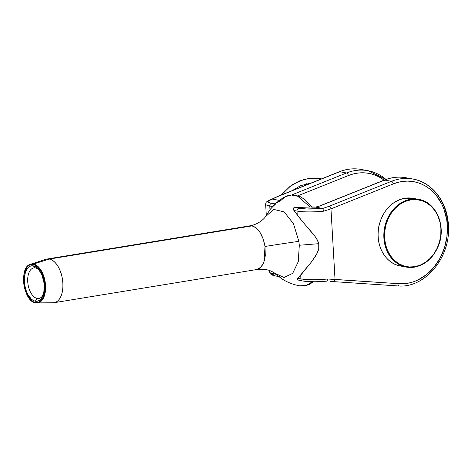<?xml version="1.0" encoding="UTF-8"?>
<svg xmlns="http://www.w3.org/2000/svg" width="472" height="472" viewBox="0 0 472 472"><rect width="100%" height="100%" fill="white"/><g stroke="black" fill="none" stroke-linecap="round" stroke-linejoin="round"><path stroke-width="0.71" d="M299.307 245.257L298.269 261.653L292.693 273.353L283.991 277.507L274.338 272.975L283.991 277.507L292.693 273.353L298.269 261.647L299.307 245.257L318.736 243.676L299.307 245.257L298.859 241.351L299.307 245.257M299.932 285.843L306.499 285.359L312.387 281.749L306.487 285.365L299.909 285.837C293.407 284.722 287.377 282.38 281.825 278.81L274.332 272.999C275.282 273.329 270.185 270.291 267.482 269.907L263.164 269.241L256.703 269.547L260.857 267.205L263.895 262.06L265.028 246.478A49.159 1.31 171.7 0 1 298.859 241.351A49.159 1.31 -8.3 0 0 265.028 246.478L263.187 238.991L260.113 232.59L256.178 228.041L254.036 226.648L251.871 225.917L49.365 259.057A0.49 0.407 100.5 0 0 49.312 259.069A22.119 11.947 80.7 0 1 62.829 283.135A22.119 11.947 80.7 0 1 51.826 302.658M37.536 302.971A19.718 10.649 -99.3 0 0 45.418 283.878A19.718 10.649 -99.3 0 0 33.5 264.049A0.49 0.407 100.5 0 0 33.17 264.585A19.228 10.39 80.7 0 1 44.923 285.507A19.228 10.39 80.7 0 1 35.359 302.481A0.49 0.407 100.5 0 0 35.742 302.906A19.718 10.649 80.7 0 1 35.606 302.877M55.171 302.452A22.119 11.953 -99.3 0 0 62.593 280.108A22.119 11.953 -99.3 0 0 49.365 259.057A22.119 11.953 80.7 0 1 62.705 281.029A22.119 11.953 80.7 0 1 54.191 302.688L53.183 302.776A22.119 11.947 -99.3 0 0 62.741 281.914A22.119 11.947 -99.3 0 0 49.312 259.069L33.5 264.049A19.718 10.649 80.7 0 1 45.471 284.415A19.718 10.649 80.7 0 1 36.952 303.012A19.718 10.649 80.7 0 1 35.742 302.906A0.49 0.407 -79.5 0 1 35.359 302.481L37.418 302.505L39.353 301.797L41.093 300.387L42.574 298.328L44.527 292.611L44.923 285.507L43.689 278.108L41.029 271.53L37.335 266.78L35.27 265.335L33.17 264.585L31.117 264.562L29.175 265.27L27.435 266.68L24.798 271.365L24.001 274.462L23.606 281.56L24.839 288.964L27.5 295.537L31.199 300.286L33.258 301.732L35.359 302.481A19.228 10.39 80.7 0 1 23.606 281.56A19.228 10.39 80.7 0 1 33.17 264.585A0.49 0.407 -79.5 0 1 33.5 264.049L49.312 259.069A22.119 11.947 -99.3 0 0 46.061 259.264L30.603 264.22A19.718 10.649 80.7 0 1 33.5 264.049A19.718 10.649 -99.3 0 0 29.541 264.674M35.424 267.943A15.487 8.366 -99.3 0 0 27.724 281.613A15.487 8.366 -99.3 0 0 37.188 298.457L35.282 301.213A17.942 9.694 80.7 0 1 24.32 281.69A17.942 9.694 80.7 0 1 33.246 265.854L35.424 267.943A15.487 8.366 80.7 0 1 38.952 269.866A15.487 8.366 -99.3 0 0 35.424 267.943L33.246 265.854A17.942 9.694 80.7 0 1 38.185 268.952A17.942 9.694 80.7 0 1 42.627 296.103A17.942 9.694 80.7 0 1 35.282 301.213L37.188 298.457A15.487 8.366 80.7 0 1 27.848 283.082A15.487 8.366 80.7 0 1 33.807 267.919A15.487 8.366 80.7 0 1 35.424 267.943M300.705 275.217L311.455 261.936L315.744 255.824L318.034 251.246L318.753 248.785L318.736 243.676L318.753 248.785L316.989 253.6L311.455 261.936L297.85 278.309L300.705 275.217L300.918 278.875L300.705 275.217M298.298 280.179L297.148 279.489L297.85 278.309L300.918 278.875A24.579 3.947 -3.3 0 0 327.639 278.999L399.111 283.719A2.46 1.381 93.8 0 1 397.595 285.92A2.46 1.381 93.8 0 1 397.495 285.908A2.46 1.381 -86.2 0 0 397.583 285.92A2.46 1.381 -86.2 0 0 399.111 283.719L403.831 283.725L408.563 283.106L413.242 281.873L417.814 280.038L426.417 274.669L433.957 267.252L440.075 258.154L444.459 247.818L446.913 236.732L447.308 225.439A51.619 42.639 -79.5 0 1 399.111 283.719L335.031 279.43L330.961 208.866L335.031 279.43A2.46 1.381 93.8 0 1 333.503 281.631A2.46 1.381 93.8 0 1 333.415 281.619L330.306 281.395M413.856 179.218A54.074 44.669 100.5 0 0 391.465 181.313A2.46 1.227 68.2 0 1 393.353 183.879A2.46 1.227 -111.8 0 0 391.465 181.313L329.072 206.299A2.46 1.227 68.2 0 1 330.961 208.866A2.46 1.227 -111.8 0 0 329.072 206.299L322.777 208.459L323.727 211.185L322.712 208.435A22.119 3.552 176.7 0 1 298.912 208.299A2.46 2.03 100.5 0 0 297.006 211.055A24.579 3.947 -3.3 0 0 323.727 211.185L330.961 208.866L393.353 183.879A51.619 42.639 -79.5 0 1 447.308 225.439A2.46 0.395 -3.3 0 0 448.4 225.05C447.397 202.099 432.305 182.263 412.929 179.03L406.121 177.773A54.074 44.669 100.5 0 0 384.651 180.05L391.465 181.313A54.074 44.669 -79.5 0 1 412.929 179.03A54.074 44.669 -79.5 0 1 447.987 224.855A2.46 0.395 176.7 0 1 448.4 225.05A2.46 0.395 176.7 0 1 447.308 225.439L446.724 219.887L444.034 209.308L441.957 204.405L436.47 195.679L433.125 191.962L429.431 188.735L425.437 186.039L421.183 183.909L416.729 182.363L412.127 181.425L407.43 181.112L402.699 181.419L397.984 182.345L393.353 183.879L330.961 208.866L323.727 211.185A24.579 3.947 176.7 0 1 297.006 211.055L293.938 210.488L297.218 214.713L297.006 211.055A2.46 2.03 -79.5 0 1 298.912 208.299L295.094 207.591L293.79 207.804L293.065 208.712L293.336 209.668L293.938 210.488L297.006 211.055L297.218 214.713L302.298 221.362L314.358 235.386L316.989 239.322L318.736 243.676L318.022 241.434L315.744 237.316L299.614 218.029L293.336 209.668L293.254 208.193L295.094 207.591L310.777 206.931L315.691 207.108L322.777 208.459L329.072 206.299L391.465 181.313L384.651 180.05L320.246 205.845L315.78 207.155L322.712 208.435L306.293 208.996L295.094 207.591L310.122 207.007L297.803 196.287L291.342 195.024L285.294 196.677C282.787 197.886 279.69 200.051 276.008 203.178L275.483 203.963L270.002 202.871L268.131 201.927L268.314 200.83L272.356 199.107L279.536 200.411L281.005 199.267L279.318 200.399L272.356 199.107A22.119 3.552 176.7 0 0 271.665 203.255A2.46 2.03 100.5 0 0 269.766 206.01L269.972 209.651L272.834 206.577L269.766 206.01A24.579 3.947 176.7 0 1 265.636 204.087A24.579 3.947 -3.3 0 0 269.766 206.01L272.834 206.577L275.247 204.37L275.483 203.963L271.665 203.255A2.46 2.03 -79.5 0 0 269.766 206.01L269.972 209.651M368.903 170.888A54.074 44.669 100.5 0 0 346.513 172.982A2.46 1.227 68.2 0 1 348.401 175.549L298.015 195.732L348.401 175.549A2.46 1.227 -111.8 0 0 346.513 172.982L291.973 194.83L346.513 172.982L339.704 171.725A2.46 1.227 -111.8 0 0 339.315 171.755C346.536 168.893 353.823 168.12 361.168 169.442A54.074 44.669 100.5 0 0 339.704 171.725L346.513 172.982A54.074 44.669 -79.5 0 1 367.977 170.705A54.074 44.669 -79.5 0 1 385.984 179.437M397.678 285.92A54.074 44.669 -79.5 0 1 397.495 285.908L333.598 281.631M54.191 302.688L256.98 269.494L259.405 268.462L261.535 266.456L263.27 263.588L264.538 259.966L265.27 255.777L265.028 246.478C262.851 234.844 258.461 227.994 251.871 225.917L249.269 225.935M40.338 297.944L37.188 298.457L40.338 297.944M43.064 294.994A15.487 8.366 80.7 0 1 38.81 298.481A15.487 8.366 80.7 0 1 37.188 298.457A15.487 8.366 -99.3 0 0 43.064 294.994M276.02 203.172L270.509 208.984L265.158 217.014C265.028 217.604 263.606 219.02 260.898 221.268L257.275 223.433C254.16 224.831 251.582 225.645 249.552 225.881L47.047 259.028A22.119 11.953 80.7 0 1 49.365 259.057L251.871 225.917L249.558 225.899M285.312 196.665L279.76 201.385L276.698 202.683M448.4 225.044C451.155 257.022 425.001 288.775 397.583 285.92L333.415 281.619A2.46 1.381 -86.2 0 0 333.515 281.631A2.46 1.381 -86.2 0 0 335.031 279.43L327.639 278.999L327.037 281.123C317.007 282.02 308.836 281.967 302.511 280.958A2.46 2.03 -79.5 0 0 303.101 280.964L313.55 281.725M316.8 281.695L326.966 281.111L327.639 278.999A24.579 3.947 176.7 0 1 300.918 278.875A2.46 2.03 100.5 0 0 302.481 280.952M275.854 275.919A2.46 2.03 -79.5 0 1 275.235 275.908A2.46 2.03 -79.5 0 1 273.677 273.831A24.579 3.947 176.7 0 1 269.547 271.896A24.579 3.947 -3.3 0 0 273.677 273.831L273.595 272.444L273.677 273.831L275.672 274.197L273.677 273.831A2.46 2.03 100.5 0 0 275.27 275.913L278.527 276.515M279.672 276.622L278.456 276.026M272.149 274.055L273.005 275.087L274.197 275.536M272.25 199.101L277.312 196.712L339.704 171.725L277.312 196.712L266.273 202.01L265.636 204.087L266.273 215.055M384.125 180.139A51.619 42.639 -79.5 0 0 348.401 175.549L353.038 174.015L357.746 173.088L362.478 172.781L367.175 173.1L371.783 174.038L376.237 175.578L380.485 177.714L384.479 180.41M271.542 199.29L276.922 196.747A2.46 1.227 68.2 0 1 277.312 196.712A2.46 1.227 -111.8 0 0 276.905 196.753M276.922 196.747L339.315 171.755A2.46 1.227 68.2 0 1 339.704 171.725A54.074 44.669 -79.5 0 1 362.095 169.631M300.918 278.875L297.85 278.309L297.325 278.858L297.389 279.837L302.511 280.958A2.46 2.03 -79.5 0 1 300.918 278.875M310.122 207.007L310.777 206.931A7.375 1.186 -3.3 0 0 315.691 207.108L320.246 205.845A2.46 1.227 -111.8 0 0 319.845 205.886M384.249 180.092A2.46 1.227 68.2 0 1 384.651 180.05A2.46 1.227 -111.8 0 0 384.267 180.08L319.863 205.88A2.46 1.227 68.2 0 1 320.246 205.845L384.651 180.05A54.074 44.669 -79.5 0 1 407.047 177.956M265.158 217.014L273.671 209.403L284.138 211.875L293.472 223.704L298.859 241.351L293.478 223.71L284.144 211.881L273.683 209.397L265.17 216.99M311.526 206.984L312.116 207.385M35.282 301.213L33.323 300.517L31.4 299.165L27.954 294.734L26.562 291.826L24.709 285.176L24.314 278.279L25.429 272.179L27.895 267.807L29.518 266.497L31.323 265.836L33.246 265.854L35.205 266.55L38.94 269.854L41.967 275.241L43.819 281.89L44.209 285.377L43.843 292.003L42.02 297.336L40.639 299.26L39.011 300.575L37.205 301.236L35.282 301.213M44.869 259.777A22.119 11.947 80.7 0 1 49.312 259.069A0.49 0.407 -79.5 0 1 49.365 259.057M397.453 265.234A34.415 28.426 -79.5 0 1 378.355 230.035A34.415 28.426 -79.5 0 1 404.799 198.264L410.522 199.32L410.823 199.857A33.919 28.019 -79.5 0 1 440.919 228.672A33.919 28.019 -79.5 0 1 414.676 266.704L420.133 265.164L425.307 262.397L430.004 258.514L434.028 253.659L437.243 248.018L439.509 241.811L440.754 235.28L440.919 228.672L439.998 222.241L438.034 216.229L435.101 210.878L431.302 206.388L426.794 202.93L421.75 200.635L416.351 199.603L410.823 199.857L405.365 201.397L400.185 204.164L395.495 208.052L391.465 212.907L388.255 218.548L385.984 224.749L384.745 231.28L384.58 237.894L385.494 244.325L387.459 250.331L390.397 255.682L394.191 260.178L398.698 263.636L403.749 265.925L409.141 266.963L414.676 266.704L414.434 267.14A34.415 28.426 -79.5 0 1 406.209 267.069A34.415 28.426 -79.5 0 1 383.913 232.979A34.415 28.426 -79.5 0 1 410.522 199.32A34.415 28.426 100.5 0 0 384.078 231.097A34.415 28.426 100.5 0 0 403.176 266.296A34.415 28.426 100.5 0 0 414.434 267.14L414.676 266.704A33.919 28.019 -79.5 0 1 384.58 237.894A33.919 28.019 -79.5 0 1 410.823 199.857L410.522 199.32L404.799 198.264L405.07 199.06M404.799 198.264A34.415 28.426 100.5 0 0 378.196 231.917A34.415 28.426 100.5 0 0 400.486 266.007C385.075 263.665 374.62 244.177 378.933 225.911C382.928 210.488 391.536 201.273 404.746 198.264L404.799 198.264A34.415 28.426 100.5 0 1 413.024 198.334L418.747 199.396A34.415 28.426 -79.5 0 0 410.522 199.32A34.415 28.426 100.5 0 1 421.773 200.169M403.383 266.361A34.415 28.426 100.5 0 0 405.424 266.391M318.104 178.239L315.75 178.05L318.34 178.292M306.818 183.637L305.968 185.112L306.818 183.637M281.489 194.918L289.725 186.676L299.301 181L309.608 178.239L319.992 178.569L309.608 178.239L299.301 181L289.725 186.676L281.489 194.918M320.565 178.681L321.515 178.888M53.183 302.776L35.677 302.9C23.299 301.832 18.638 266.739 30.603 264.22M361.168 169.442L367.977 170.705L386.09 179.395M269.465 270.48L269.547 271.901L270.426 273.896C272.273 275.205 273.89 275.878 275.27 275.913M311.29 206.925L315.733 207.072L319.863 205.88M384.267 180.08C391.489 177.218 398.775 176.445 406.121 177.773M285.3 196.677L288.534 195.373L293.265 194.83L299.991 196.523L305.018 199.674L311.839 206.996M299.909 285.837L304.469 285.938L309.201 284.545L313.361 281.76M47.047 259.028L46.061 259.264M400.486 266.007L406.209 267.069L414.481 267.14C425.254 264.957 433.184 257.972 438.264 246.201C446.713 226.749 436.37 201.898 418.747 199.396M404.746 198.264L413.024 198.334M311.278 182.983L300.505 185.697L292.38 190.552M319.992 178.569L304.93 179.03L291.873 184.859L280.881 195.16M318.146 178.245L315.55 178.038M306.316 183.755L305.419 185.331"/></g></svg>
